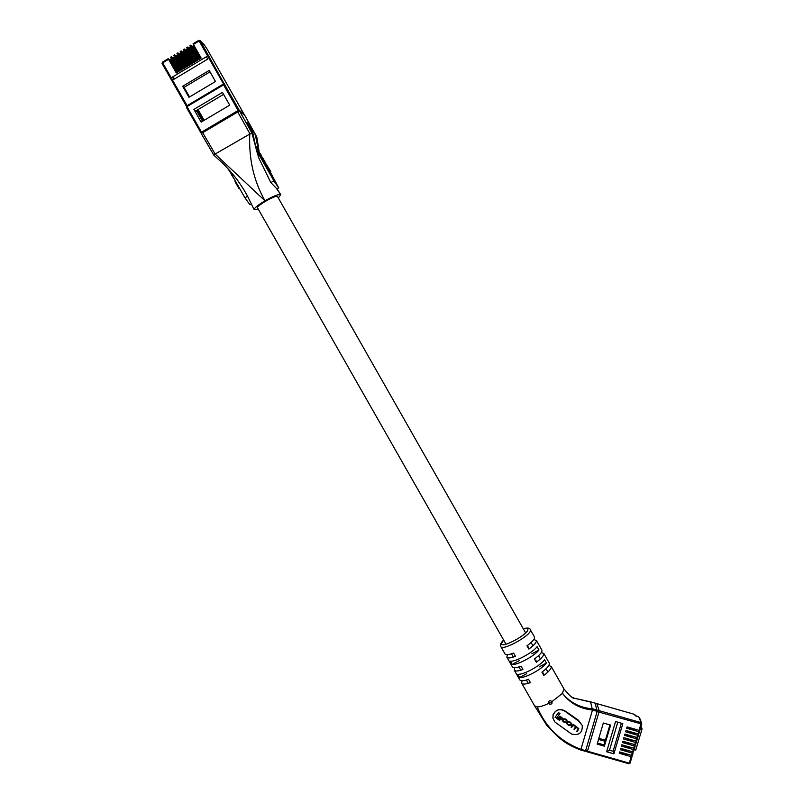 <?xml version="1.0" encoding="UTF-8"?>
<svg xmlns="http://www.w3.org/2000/svg" width="804" height="804" viewBox="0 0 804 804"><rect width="100%" height="100%" fill="white"/><g stroke="black" fill="none" stroke-linecap="round" stroke-linejoin="round"><path stroke-width="1.21" d="M505.987 644.195L257.531 207.874C255.612 206.337 275.722 194.759 277.41 196.437L277.541 196.588M548.469 702.013L548.64 703.399C549.966 704.726 551.122 704.595 552.097 703.008L551.936 701.631C550.609 700.304 549.454 700.435 548.469 702.013M548.449 702.113C549.795 703.309 550.921 703.148 551.815 701.611L551.846 701.49M553.102 714.887L552.991 718.464L555.051 722.143L571.554 734.022C578.94 735.74 582.518 732.906 582.297 725.52L578.558 721.047L565.664 711.761C560.247 708.213 556.056 709.249 553.102 714.887M552.921 718.083L553.062 714.696C556.066 709.259 560.237 708.113 565.554 711.249L578.327 720.143L582.297 725.52M538.971 649.944C534.791 655.853 517.354 665.29 512.188 664.446L510.329 661.179C515.475 661.993 532.911 652.546 537.112 646.667L538.971 649.944L531.846 653.803M546.408 663.029C542.308 669.069 524.861 678.486 519.625 677.511L517.766 674.244C522.992 675.189 540.429 665.762 544.549 659.762L546.408 663.029L539.283 666.888M500.872 646.667L504.972 653.853C505.786 655.139 508.661 654.878 513.585 653.049L515.454 656.335C510.52 658.154 507.646 658.406 506.821 657.099L507.485 654.647M506.902 657.24L512.379 666.858C513.223 668.204 516.128 667.993 521.072 666.204L522.942 669.491C517.997 671.27 515.093 671.471 514.228 670.104L514.741 667.742M514.309 670.255L519.776 679.842C520.67 681.269 523.595 681.099 528.56 679.34L530.429 682.626C525.454 684.375 522.52 684.526 521.625 683.088L522.017 680.807M521.716 683.249L534.559 705.801L537.203 706.917C540.057 706.887 543.866 705.721 548.64 703.399M551.936 701.631L562.458 693.329L563.946 688.887M548.891 665.36L551.232 666.627C551.413 668.657 548.941 671.581 543.795 675.41L541.926 672.124C547.072 668.305 549.554 665.39 549.383 663.37L549.202 662.938M541.373 652.436L543.836 653.612C543.976 655.572 541.474 658.456 536.318 662.255L534.439 658.968C539.605 655.17 542.117 652.305 541.986 650.356L541.816 649.944M533.836 639.512L536.439 640.597C536.539 642.486 534.007 645.321 528.831 649.089L526.952 645.793C532.137 642.034 534.68 639.21 534.59 637.341L534.419 636.939M537.203 706.917C545.715 727.339 560.287 741.479 580.93 749.348L580.619 749.961L561.303 739.519C550.559 730.715 542.529 719.841 537.203 706.917L537.203 706.917M595.091 703.148L597.191 711.359L592.488 710.022L580.93 749.348L585.613 750.685L585.302 751.298L580.679 749.931M590.528 701.812L574.378 698.234L595.141 703.128L590.558 701.862L592.488 710.022C579.905 708.746 569.895 703.178 562.458 693.329C570.126 702.706 580.197 707.872 592.669 708.826L597.362 710.163M597.191 711.359L585.613 750.685M551.132 666.335L564.046 689.048C569.684 695.842 573.121 698.907 574.378 698.234L572.086 697.249M528.479 646.949L528.831 649.089M535.916 660.024L536.318 662.255M543.353 673.099L543.795 675.41M512.188 664.446L519.304 660.597M519.625 677.511L526.741 673.662M565.725 721.902L564.428 721.891L562.951 720.555L563.614 719.188L565.101 719.057L566.87 721.208L566.307 719.319L563.132 718.816L562.338 720.605L563.031 721.5L564.147 722.304L565.725 721.902M573.644 724.615L573.182 724.283L571.041 727.148L571.543 727.499L572.88 725.7L574.85 726.002L575.493 726.715L573.945 729.208L574.438 729.57L575.704 727.871L577.342 727.781L578.297 728.736L576.759 731.218L577.202 731.529L578.83 728.665L573.644 724.615M569.946 721.912L567.453 721.912L566.981 722.535L566.689 723.64L568.458 725.369L570.961 725.369L571.423 724.746L571.714 723.63L569.946 721.912M559.021 717.258L561.755 719.208L562.569 718.123L559.835 716.173L559.021 717.258M558.559 712.585L555.102 717.218L559.614 720.444L560.458 719.309L557.333 717.088L559.946 713.58L558.559 712.585M557.333 717.088L559.755 713.449M555.232 717.057L559.554 720.133L560.267 719.178M559.152 717.098L561.755 719.208M561.694 718.907L562.378 717.982M566.659 723.449L568.388 725.057L570.88 725.067L571.674 723.51M571.081 723.499L569.433 721.891L567.855 721.982L567.252 723.469M570.91 724.414L571.131 723.63L569.503 722.193L567.493 722.866L567.272 723.65L568.9 725.087L570.91 724.414M575.996 726.444L576.046 727.067M576.88 731.047L578.589 729.68M578.508 729.369L578.79 728.545M574.066 729.047L575.634 727.56L577.262 727.469L578.247 728.605M571.172 726.977L572.81 725.399L574.277 725.339L575.433 726.575M562.308 720.424L564.086 721.992L565.986 722.082M566.508 720.706L566.87 721.208M566.8 720.897L567.061 720.153M562.931 720.374L563.544 718.887L565.031 718.756L566.498 720.193M638.929 730.273L639.461 731.66L638.657 731.66L626.668 728.243L627.07 726.896L639.059 730.313L640.989 723.821L597.121 711.58M637.873 733.861L638.396 735.248L637.592 735.238L625.602 731.821L626.004 730.484L637.994 733.891L638.657 731.66M636.818 737.449L637.331 738.816L636.527 738.816L624.547 735.399L624.939 734.062L636.929 737.479L637.592 735.238M635.763 741.027L636.265 742.394L635.461 742.394L623.482 738.976L623.884 737.64L635.863 741.057L636.527 738.816M634.708 744.604L635.2 745.971L634.396 745.971L622.417 742.554L622.819 741.218L634.798 744.625L635.461 742.394M633.652 748.182L634.145 749.539L633.331 749.539L621.361 746.132L621.763 744.785L633.733 748.202L634.396 745.971M632.607 751.76L633.08 753.107L632.276 753.117L620.306 749.7L620.698 748.363L632.668 751.78L633.331 749.539M631.552 755.328L632.014 756.675L631.21 756.685L619.241 753.268L619.643 751.931L631.612 755.348L632.276 753.117M613.894 753.82L622.839 723.61L615.562 721.54L606.628 751.75L609.502 750.222L613.06 751.237L613.894 753.82L606.628 751.75M597.121 744.102L604.377 746.172L610.618 725.077L603.342 723.007L597.121 744.102M639.421 731.71L638.798 733.901L637.994 733.891M638.356 735.288L637.733 737.479L636.929 737.479M637.291 738.866L636.667 741.057L635.863 741.057M636.225 742.444L635.602 744.625L634.798 744.625M633.039 753.157L632.416 755.338L631.612 755.348M634.105 749.589L633.482 751.77L632.668 751.78M635.17 746.022L634.537 748.202L633.733 748.202M641.029 726.394L642.054 728.916L635.753 750.092L634.115 749.619M642.054 728.916L640.416 728.444M641.753 723.881L639.863 730.323L639.059 730.313M597.432 743.037L604.005 744.916L609.914 724.886M596.89 703.661L599.201 710.686L641.13 722.615L638.768 716.877L634.949 715.399L634.537 714.364L596.98 703.681L595.432 704.023M585.855 749.871L587.453 751.207L599.03 711.882L599.201 710.686L597.282 710.987M585.734 750.263L587.141 751.82L585.754 750.323M604.005 744.916L604.377 746.172M621.371 723.188L613.06 751.237M617.794 722.173L609.502 750.222M605.382 740.243L598.809 738.363M605.07 741.288L598.498 739.409M628.497 754.464L623.834 753.981L620.326 752.132M630.718 747.338L625.954 746.846L622.326 744.946M629.602 750.896L624.889 750.413L621.331 748.544M631.843 743.79L627.009 743.278L623.301 741.348M632.989 740.233L629.884 740.223L624.266 737.75M636.044 733.338L632.004 733.077L626.004 730.484M637.351 729.831L633.07 729.499L627.06 726.916M634.165 736.685L629.13 736.132L625.19 734.132M176.85 71.626L176.93 72.591M180.066 69.707L180.136 70.672M183.292 67.777L183.342 68.752M186.508 65.858L186.558 66.832M189.734 63.928L189.221 63.938L189.774 64.903M192.96 62.008L192.427 62.008L192.98 62.983M196.176 60.079L195.643 60.089L196.196 61.054M199.412 58.149L198.869 58.159L199.422 59.134M201.151 122.097L193.915 109.394L222.487 92.4L229.723 105.133L201.151 122.097M188.97 97.304L215.482 81.505L209.191 70.43L182.679 86.259L188.97 97.304M223.582 84.028L199.131 40.994L193.432 44.421L201.191 58.069L198.91 59.436L191.151 45.788L190.196 46.361L197.955 60.009L195.673 61.375L187.915 47.727L186.96 48.3L194.729 61.938L192.447 63.305L184.689 49.667L183.734 50.23L191.493 63.878L189.211 65.235L181.453 51.597L180.498 52.17L188.257 65.807L185.985 67.174L178.227 53.536L177.272 54.109L185.031 67.737L182.759 69.104L175.001 55.476L174.046 56.039L181.804 69.677L179.533 71.033L171.765 57.406L170.82 57.978L178.578 71.606L176.307 72.963L168.549 59.345L162.689 62.853L187.101 105.676M206.397 56.712L172.438 77.033L173.785 79.385L207.744 59.084L206.397 56.712M193.101 46.22L192.076 46.28M171.503 59.174L169.664 59.848L168.247 58.672L168.549 59.345M170.82 57.978L170.518 57.305L171.473 56.782M174.729 57.245L172.88 57.928L171.473 56.732L171.765 57.406M174.046 56.039L173.744 55.375L174.689 54.853M177.955 55.305L176.086 55.999L174.689 54.803L175.001 55.476M177.272 54.109L176.97 53.436L177.925 52.913M181.181 53.365L179.302 54.069L177.915 52.863L178.227 53.536M180.498 52.17L180.196 51.506L181.151 50.984M184.407 51.426L182.508 52.149L181.151 50.933L181.453 51.597M183.734 50.23L183.423 49.567L184.377 49.044M187.644 49.486L185.724 50.22L184.377 48.994L184.689 49.667M186.96 48.3L186.659 47.627L187.603 47.054L187.915 47.727M190.196 46.361L189.885 45.687L190.839 45.165M194.106 45.597L192.156 46.361L190.839 45.114L191.151 45.788M190.87 47.547L188.94 48.29L187.654 47.074M206.929 48.853L204.337 44.903L200.176 40.713L224.597 84.52L239.16 110.148L244.336 114.701L206.929 48.853L244.346 114.711M193.432 44.421L193.121 43.748L198.819 40.381M190.638 47.145L188.86 48.21M187.412 49.084L185.644 50.139M184.176 51.014L182.428 52.069M180.95 52.953L179.212 53.999M177.714 54.893L175.996 55.918M174.488 56.823L173.342 57.938M199.332 58.179L198.487 56.702M194.397 49.717L194.759 50.361M196.126 60.099L195.452 58.923M191.161 51.647L191.493 52.23M192.92 62.019L192.417 61.124M187.935 53.577L188.226 54.099M189.714 63.938L189.382 63.345M171.795 63.204L177.372 72.32M174.709 78.832L172.438 77.033M210.005 71.878L184.076 87.355L189.543 96.962M184.076 87.355L182.679 86.259M202.538 121.273L197.121 111.766L197.995 111.243L196.769 110.329L223.371 94.51L224.004 95.073M197.121 111.766L193.915 109.394M197.995 111.243L203.412 120.751M198.055 109.565L204.166 120.298M196.699 50.17L194.196 46.642L193.201 47.235L199.905 58.843M194.196 46.642L200.678 58.039L199.683 58.632M201.08 58.139L200.367 56.612M193.422 52.039L190.97 48.572L189.975 49.165L196.678 60.772M190.97 48.572L197.452 59.968L196.457 60.561M197.864 60.069L197.091 58.481M190.156 53.908L187.744 50.511L186.749 51.104L193.462 62.702M187.744 50.511L194.226 61.898L193.231 62.491M194.648 61.988L193.814 60.34M186.88 55.777L184.518 52.441L183.533 53.034L190.236 64.621M184.518 52.441L191 63.828L190.005 64.42M191.432 63.908L190.548 62.22M183.624 57.657L181.302 54.37L180.307 54.963L187.02 66.551M181.302 54.37L187.784 65.757L186.789 66.35M188.216 65.838L187.282 64.089M180.357 59.526L178.076 56.3L177.091 56.893L183.804 68.481M178.076 56.3L184.558 67.687L183.573 68.28M185.01 67.757L184.026 65.968M177.101 61.416L174.86 58.23L173.875 58.823L180.588 70.4M174.86 58.23L181.342 69.606L180.347 70.199M181.794 69.677L180.769 67.848M172.448 60.833L171.644 60.159L170.659 60.752L171.935 63.466L172.93 62.873L178.126 71.536L177.131 72.129M171.644 60.159L172.93 62.873M228.999 169.845L244.929 197.814L249.984 204.769L251.381 203.965M256.014 148.559L256.828 149.192L257.652 148.71L255.23 145.182M266.616 164.539L269.25 169.162L268.245 168.438L267.42 168.92L268.596 170.991L269.913 171.925L270.737 171.443L266.536 164.589M267.32 167.694L267.863 168.659M213.864 155.172L201.251 133.554L239.542 110.912L251.793 132.871L253.059 133.926L256.386 150.057L273.883 180.84L278.747 187.935L270.134 171.785M265.209 163.122L264.777 162.358M261.551 156.69L261.139 155.956M257.622 149.765L257.179 148.981M266.918 167.523L268.054 167.262L265.441 162.981L264.616 163.473L266.918 167.523L268.054 167.262M257.079 150.147L260.687 156.147M261.752 156.619L260.928 157.051L264.335 162.559M253.059 133.926L247.009 122.128L256.798 137.022L244.939 115.675M258.426 150.197L255.571 136.007M202.507 132.338L215.15 154.046L251.793 132.871L258.928 158.277L270.847 182.619L276.978 188.97L280.807 194.588L278.325 197.955M276.646 188.789L280.707 194.508C278.475 194.065 273.229 196.156 264.988 200.799C257.672 205.231 254.064 208.206 254.175 209.733L258.315 209.251M239.542 110.912L244.908 115.615L256.818 137.032L259.009 151.102M237.542 111.575L249.813 133.564C248.597 158.388 253.662 180.799 264.988 200.799L215.15 154.046L213.874 155.222L223.643 164.096C230.115 171.172 235.19 175.774 244.265 190.417L247.582 196.256L244.929 197.814M259.069 151.222L256.818 137.032M258.928 158.277L256.386 150.057M254.175 209.733L247.582 196.256M268.245 168.438L270.737 171.443M269.42 170.508L268.596 170.991M265.441 162.981L267.742 167.031M259.541 152.881L257.833 149.634L259.541 152.881L258.707 153.363M258.928 151.685L261.079 154.981L258.928 151.685M255.27 145.373L257.652 148.71M256.798 148.036L255.994 148.509M256.406 147.353L255.803 147.705M262.446 157.413L265.159 162.137L262.265 157.524M239.853 188.9L238.858 188.357L239.371 188.056M238.858 188.357L235.039 181.664L235.552 181.362M235.341 181.493L235.18 180.699M231.11 173.574L227.733 168.448M234.758 179.965L231.321 174.388M530.258 629.612L530.419 630.004C532.188 634.798 502.098 651.572 500.802 646.537L500.47 645.421C499.987 644.597 501.033 642.788 503.595 639.994M503.646 640.084L501.425 643.632C501.133 649.089 529.354 633.763 527.836 629.281C527.585 628.256 526.067 628.095 523.293 628.808M578.558 721.047L578.327 720.143M565.664 711.761L565.554 711.249M631.974 756.725L630.095 763.137L629.291 763.147L631.21 756.685M587.141 751.82L587.453 751.207L629.291 763.147L628.949 763.76L587.201 751.8M595.422 703.972L596.95 703.641L634.436 714.334M635.17 714.947L635.502 715.781M635.472 715.761L634.949 715.399M638.667 716.846L635.522 715.851M639.401 717.459L641.733 723.128L641.13 722.615L640.989 723.821L641.793 723.831L639.863 730.323M630.045 763.197L629.029 763.73M625.643 754.494L625.874 753.71M623.834 753.981L624.065 753.197M627.763 747.358L628.004 746.564M625.954 746.846L626.185 746.052M626.708 750.926L626.939 750.142M624.889 750.413L625.13 749.619M628.828 743.79L629.06 742.996M627.009 743.278L627.251 742.474M629.884 740.223L630.125 739.419M628.075 739.7L628.316 738.906M632.004 733.077L632.245 732.263M630.195 732.555L630.436 731.74M633.07 729.499L633.311 728.675M631.261 728.977L631.502 728.163M630.949 736.645L631.19 735.841M629.13 736.132L629.371 735.328M239.26 110.872L239.16 110.148L238.145 110.48L223.572 84.842L186.98 106.63L201.533 132.188L238.145 110.48L238.507 111.083M168.247 58.672L162.398 62.179L168.247 58.722M186.407 106.168L162.106 63.536L162.398 62.179L162.086 63.516L186.397 106.178M200.889 132.771L186.347 107.274L186.669 105.927L223.251 84.149L225.21 85.093M201.884 132.75L201.533 132.188L200.899 132.801L186.347 107.274L186.669 105.927L223.251 84.149M186.337 107.233L186.669 105.967M223.693 84.018L224.628 83.757M162.398 62.23L162.076 63.476M204.226 44.753L200.065 40.562L198.819 40.331L199.131 40.994L200.176 40.713L198.859 40.361L193.121 43.748M194.035 49.677L192.156 46.361M190.819 51.607L188.94 48.29M187.603 53.526L185.724 50.22M184.397 55.456L182.508 52.149M181.181 57.385L179.302 54.069M177.965 59.305L176.086 55.999M174.759 61.225L172.88 57.928M171.553 63.154L169.664 59.848M194.528 47.235L193.543 47.828M194.809 47.778L193.824 48.381M195.231 48.793L194.236 49.386M195.513 49.335L194.518 49.928M198.417 54.451L197.422 55.044M198.829 55.114L197.834 55.717M199.925 56.782L198.94 57.375M200.337 57.446L199.342 58.039M191.302 49.165L190.317 49.768M191.583 49.717L190.598 50.31M192.005 50.722L191.01 51.325M192.277 51.275L191.292 51.868M195.191 56.391L194.196 56.983M195.603 57.054L194.608 57.647M196.699 58.712L195.714 59.305M197.111 59.375L196.116 59.968M188.086 51.104L187.091 51.697M188.357 51.647L187.372 52.24M188.769 52.662L187.774 53.255M189.051 53.205L188.056 53.808M191.955 58.32L190.97 58.913M192.367 58.983L191.372 59.576M193.473 60.642L192.488 61.235M193.885 61.305L192.89 61.898M184.86 53.034L183.865 53.627M185.141 53.577L184.146 54.169M185.543 54.592L184.548 55.195M185.824 55.144L184.83 55.737M188.729 60.25L187.734 60.843M189.141 60.923L188.146 61.516M190.257 62.571L189.262 63.164M190.659 63.235L189.674 63.828M181.634 54.963L180.649 55.556M181.915 55.506L180.92 56.109M182.317 56.531L181.322 57.124M182.598 57.074L181.603 57.667M185.503 62.179L184.508 62.782M185.915 62.853L184.92 63.446M187.03 64.501L186.036 65.094M187.443 65.164L186.448 65.757M178.418 56.893L177.433 57.486M178.699 57.446L177.704 58.039M179.091 58.461L178.106 59.054M179.372 59.014L178.377 59.607M182.277 64.119L181.282 64.712M182.689 64.782L181.704 65.375M183.814 66.43L182.82 67.023M184.227 67.094L183.232 67.687M175.202 58.823L174.207 59.416M175.473 59.375L174.488 59.968M175.875 60.39L174.88 60.983M176.146 60.943L175.161 61.536M179.051 66.049L178.066 66.642M179.473 66.712L178.478 67.305M180.588 68.35L179.604 68.943M181 69.013L180.016 69.606M171.986 60.752L170.991 61.345M172.257 61.295L171.272 61.888M172.649 62.32L171.664 62.913M175.835 67.978L174.84 68.571M176.247 68.641L175.252 69.234M177.372 70.28L176.388 70.873M177.784 70.943L176.8 71.536M251.009 130.228L252.024 129.625M273.883 180.84L270.847 182.619M261.26 155.564L260.436 156.046M261.441 155.705L260.617 156.187M258.938 151.825L258.114 152.308M262.617 158.287L261.782 158.78M263.32 159.524L262.486 160.016M264.908 161.976L264.074 162.458M265.089 162.117L264.265 162.599M277.511 196.528L525.635 632.919M531.092 642.517L532.951 645.803M538.559 655.652L540.419 658.938M546.016 668.777L547.886 672.064M511.455 653.793L513.324 657.079M518.932 666.928L520.801 670.214M526.409 680.053L528.278 683.34M523.243 628.718C527.625 627.612 529.987 627.954 530.338 629.753L534.499 637.069M536.348 640.326L541.896 650.084M543.745 653.34L549.283 663.089M557.785 736.645L546.911 725.58L534.65 705.962M561.443 739.62C566.237 743.499 572.629 746.946 580.619 749.961L585.302 751.298M639.461 731.66L638.798 733.901M638.396 735.248L637.733 737.479M637.331 738.816L636.667 741.057M636.265 742.394L635.602 744.625M632.014 756.675L630.095 763.137L628.959 763.77M633.08 753.107L632.416 755.338M634.145 749.539L633.482 751.77M635.2 745.971L634.537 748.202M587.151 751.83L628.949 763.76M171.473 56.732L170.518 57.305M174.689 54.803L173.744 55.375M177.915 52.863L176.97 53.436M181.151 50.933L180.196 51.506M184.377 48.994L183.423 49.567M187.603 47.054L186.659 47.627M190.839 45.114L189.885 45.687M201.251 133.554L213.874 155.212M276.988 188.96L280.807 194.588M278.727 187.945L276.978 188.97M261.511 155.735L260.687 156.217M257.833 149.634L257.009 150.127M261.752 156.569L260.928 157.051M265.149 162.147L264.335 162.619"/></g></svg>
